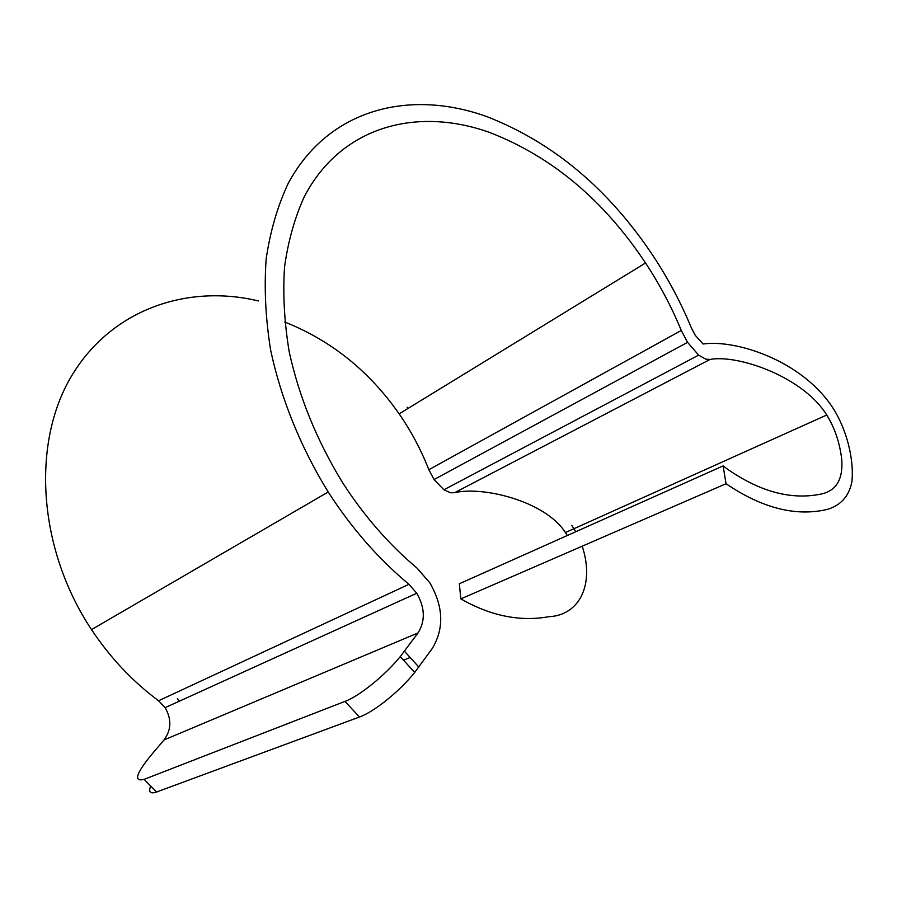 <?xml version="1.0" encoding="UTF-8"?>
<svg xmlns="http://www.w3.org/2000/svg" width="897" height="897" viewBox="0 0 897 897"><rect width="100%" height="100%" fill="white"/><g stroke="black" fill="none" stroke-linecap="round" stroke-linejoin="round"><path stroke-width="1.35" d="M710.032 359.45L454.644 492.688L450.574 492.767L443.88 489.796L698.64 355.134L705.827 359.17L710.032 359.45C737.883 354.214 803.252 376.807 826.754 415.019C834.793 427.992 839.794 442.826 841.745 459.511C843.146 479.177 836.374 490.67 821.439 493.989C791.939 500.19 760.914 492.117 728.364 469.781L723.117 465.902L726.032 483.741C762.271 508.263 796.054 516.807 827.359 509.384C839.794 505.673 848.854 497.241 851.892 481.745C854.269 459.04 846.454 428.755 832.607 407.507C800.92 359.484 734.576 339.346 703.136 344.011L695.31 335.388L691.542 328.268C681.159 303.141 668.422 279.102 653.319 256.161C608.872 189.345 553.684 142.937 487.744 116.946C410.602 88.702 328.672 108.111 288.184 183.459C277.666 205.839 270.333 230.921 266.185 258.706C264.043 287.746 265.523 318.233 270.647 350.155C280.918 398.492 300.652 447.244 328.212 491.993L91.505 629.616C110.264 657.77 132.621 681.496 158.578 700.759L408.942 584.306C378.399 558.853 351.489 528.086 328.212 491.993M258.437 300.955C187.473 283.856 111.374 309.151 71.435 376.224C31.552 442.995 37.551 548.269 91.505 629.616M284.741 322.045C331.049 340.4 369.183 371.01 399.154 413.876C411.275 431.412 421.164 450.025 428.844 469.714L434.07 479.547L443.88 489.796M408.942 584.306L416.757 593.231C425.043 607.751 425.458 620.993 418.013 632.946L164.039 739.958L150.92 755.397C135.817 774.033 133.552 782.016 144.125 779.358L344.964 701.398C359.462 696.05 385.048 675.351 400.264 656.604L414.683 672.447L432.163 648.609C444.318 628.606 443.533 606.652 429.786 582.736L416.97 568.048C388.928 544.479 364.204 516.111 342.789 482.956C317.011 440.909 299.15 397.169 289.193 351.736C284.304 322.158 282.757 293.868 284.551 266.858C288.195 240.979 294.799 217.556 304.352 196.6C341.219 125.905 417.206 106.519 489.571 132.453C551.577 156.403 603.569 199.919 645.548 262.989C659.665 284.45 671.584 306.942 681.283 330.466L428.844 469.714M408 408.46L407.171 407.249M698.64 355.134L687.562 342.34L681.283 330.466M400.264 656.604L418.013 632.946M164.039 739.958C171.383 729.9 171.731 719.136 165.093 707.666L158.578 700.759M454.644 492.688C482.07 485.995 544.995 500.705 565.402 532.538L567.341 535.509M179.142 701.275L177.404 698.449M723.117 465.902L459.342 583.756L460.834 598.882C490.659 615.947 520.036 621.879 548.975 616.688C579.238 615.331 594.913 584.687 582.198 546.195M575.784 531.73L571.86 525.53M414.683 672.447C399.67 691.295 374.127 711.87 359.484 717.006L156.605 791.995C150.315 794.125 148.33 792.118 150.651 785.963M460.834 598.882L726.032 483.741M418.821 667.054L404.457 651.244M410.142 657.501L403.515 660.181M344.964 701.398L359.484 717.006M144.125 779.358L156.605 791.995M645.548 262.989L399.154 413.876M416.757 593.231L165.093 707.666M434.07 479.547L687.562 342.34M826.754 415.019L565.402 532.538"/></g></svg>

